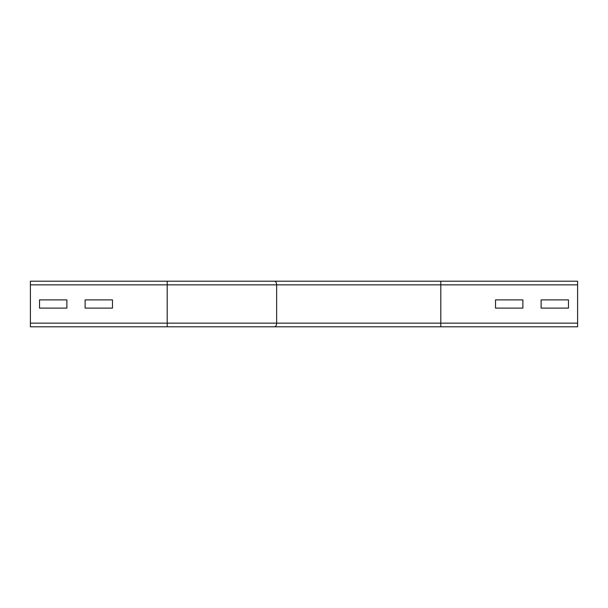 <?xml version="1.0" encoding="UTF-8"?>
<svg xmlns="http://www.w3.org/2000/svg" width="608" height="608" viewBox="0 0 608 608"><rect width="100%" height="100%" fill="white"/><g stroke="black" fill="none" stroke-linecap="round" stroke-linejoin="round"><path stroke-width="0.91" d="M66.88 308.104L39.52 308.104L39.52 299.896L66.88 299.896L66.88 308.104L39.52 308.104L39.52 299.896L66.88 299.896L66.88 308.104M85.12 308.104L85.12 299.896L112.48 299.896L112.48 308.104L85.12 308.104L85.12 299.896L112.48 299.896L112.48 308.104L85.12 308.104M167.2 281.2L30.4 281.2L30.4 326.8L440.8 326.8L167.2 326.8L167.2 281.2L440.8 281.2L167.2 281.2M522.88 308.104L495.52 308.104L495.52 299.896L522.88 299.896L522.88 308.104L495.52 308.104L495.52 299.896L522.88 299.896L522.88 308.104M568.48 308.104L541.12 308.104L541.12 299.896L568.48 299.896L568.48 308.104L541.12 308.104L541.12 299.896L568.48 299.896L568.48 308.104M577.6 284.848L440.8 284.848L440.8 281.2L577.6 281.2L577.6 326.8L440.8 326.8L440.8 323.152L276.64 323.152L276.64 284.848A3.648 2.189 -90 0 0 274.451 281.2M577.6 323.152L440.8 323.152L440.8 284.848L30.4 284.848M274.451 326.8A3.648 2.189 -90 0 0 276.64 323.152L30.4 323.152"/></g></svg>
